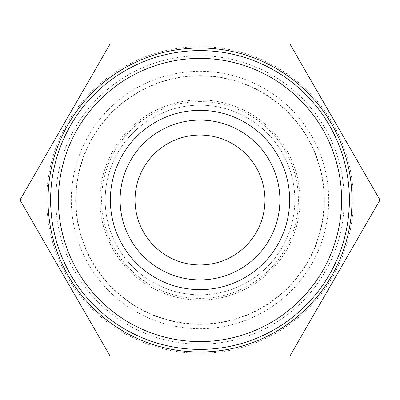 <?xml version="1.0" encoding="UTF-8"?>
<svg xmlns="http://www.w3.org/2000/svg" width="400" height="400" viewBox="0 0 400 400"><rect width="100%" height="100%" fill="white"/><g stroke="black" fill="none" stroke-linecap="round" stroke-linejoin="round"><path stroke-width="0.3" stroke-dasharray="2 1.5" d="M200 105.17A94.83 94.83 0 0 1 294.83 200A94.83 94.83 0 0 1 200 294.83A94.83 94.83 0 0 1 105.17 200A94.83 94.83 0 0 1 200 105.17A94.83 94.83 0 0 1 294.83 200A94.83 94.83 0 0 1 200 294.83A94.83 94.83 0 0 1 105.17 200A94.83 94.83 0 0 1 200 105.17M200 324.06A124.06 124.06 0 0 0 324.06 200A124.06 124.06 0 0 0 200 75.94A124.06 124.06 0 0 0 75.94 200A124.06 124.06 0 0 0 200 324.06M200 99.975A100.025 100.025 0 0 1 300.025 200A100.025 100.025 0 0 1 200 300.025A100.025 100.025 0 0 1 99.975 200A100.025 100.025 0 0 1 200 99.975M200 50.61A149.39 149.39 0 0 1 349.39 200A149.39 149.39 0 0 1 200 349.39A149.39 149.39 0 0 1 50.61 200A149.39 149.39 0 0 1 200 50.61M200 264.95A64.95 64.95 0 0 1 135.05 200A64.95 64.95 0 0 1 200 135.05A64.95 64.95 0 0 1 264.95 200A64.95 64.95 0 0 1 200 264.95M200 75.63A124.37 124.37 0 0 1 324.37 200A124.37 124.37 0 0 1 200 324.37A124.37 124.37 0 0 1 75.63 200A124.37 124.37 0 0 1 200 75.63M200 71.295A128.705 128.705 0 0 1 328.705 200A128.705 128.705 0 0 1 200 328.705A128.705 128.705 0 0 1 71.295 200A128.705 128.705 0 0 1 200 71.295M200 101.61A98.39 98.39 0 0 1 298.39 200A98.39 98.39 0 0 1 200 298.39A98.39 98.39 0 0 1 101.61 200A98.39 98.39 0 0 1 200 101.61M279.89 200A79.89 79.89 0 0 0 200 120.11A79.89 79.89 0 0 0 120.11 200A79.89 79.89 0 0 0 200 279.89A79.89 79.89 0 0 0 279.89 200M200 46.715A153.285 153.285 0 0 1 353.285 200A153.285 153.285 0 0 1 200 353.285A153.285 153.285 0 0 1 46.715 200A153.285 153.285 0 0 1 200 46.715M290 44.115L110 44.115L20 200L110 355.885L290 355.885L380 200L290 44.115M200 48.015A151.985 151.985 0 0 1 351.985 200A151.985 151.985 0 0 1 200 351.985A151.985 151.985 0 0 1 48.015 200A151.985 151.985 0 0 1 200 48.015M200 55.805A144.195 144.195 0 0 1 344.195 200A144.195 144.195 0 0 1 200 344.195A144.195 144.195 0 0 1 55.805 200A144.195 144.195 0 0 1 200 55.805"/><path stroke-width="0.6" d="M200 50.61A149.39 149.39 0 0 1 349.39 200A149.39 149.39 0 0 1 200 349.39A149.39 149.39 0 0 1 50.61 200A149.39 149.39 0 0 1 200 50.61M200 58.405A141.595 141.595 0 0 1 341.595 200A141.595 141.595 0 0 1 200 341.595A141.595 141.595 0 0 1 58.405 200A141.595 141.595 0 0 1 200 58.405M200 279.89A79.89 79.89 0 0 1 120.11 200A79.89 79.89 0 0 1 200 120.11A79.89 79.89 0 0 1 279.89 200A79.89 79.89 0 0 1 200 279.89M200 289.635A89.635 89.635 0 0 1 110.365 200A89.635 89.635 0 0 1 200 110.365A89.635 89.635 0 0 1 289.635 200A89.635 89.635 0 0 1 200 289.635M200 135.05A64.95 64.95 0 0 0 135.05 200A64.95 64.95 0 0 0 200 264.95A64.95 64.95 0 0 0 264.95 200A64.95 64.95 0 0 0 200 135.05M290 355.885L110 355.885L20 200L110 44.115L290 44.115L380 200L290 355.885M200 48.015A151.985 151.985 0 0 1 351.985 200A151.985 151.985 0 0 1 200 351.985A151.985 151.985 0 0 1 48.015 200A151.985 151.985 0 0 1 200 48.015"/></g></svg>
